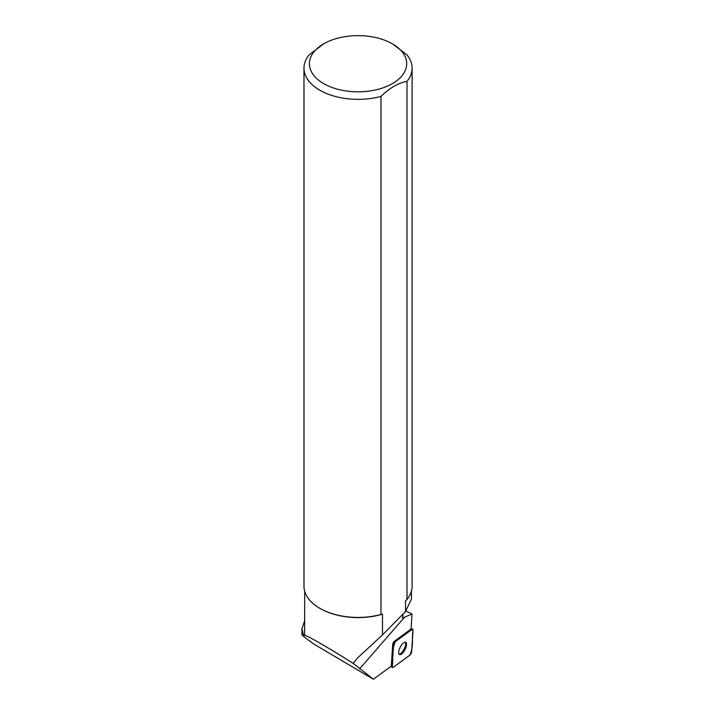 <?xml version="1.0" encoding="UTF-8"?>
<svg xmlns="http://www.w3.org/2000/svg" width="715" height="715" viewBox="0 0 715 715"><rect width="100%" height="100%" fill="white"/><g stroke="black" fill="none" stroke-linecap="round" stroke-linejoin="round"><path stroke-width="1.07" d="M393.59 645.055L392.178 666.603A2.574 1.01 117.3 0 0 392.481 667.497A2.574 1.01 117.3 0 0 393.286 667.292L409.784 655.226A2.574 1.01 117.3 0 0 411.634 651.74L413.047 630.192A2.574 1.01 117.3 0 0 412.743 629.298A2.574 1.01 117.3 0 0 411.938 629.504L395.44 641.57A2.574 1.01 117.3 0 0 393.59 645.055L392.696 644.59L391.293 666.13L373.364 679.25L353.192 663.359C326.746 646.646 304.554 633.937 304.661 635.572L303.428 634.893L301.962 628.717L304.661 620.826M404.896 649.828A6.873 2.69 117.3 0 0 405.763 642.293A6.873 2.69 117.3 0 0 400.221 647.164A6.873 2.69 117.3 0 0 399.462 654.502A6.873 2.69 117.3 0 0 404.896 649.828M303.428 634.893L301.953 634.67C302.15 635.492 306.342 638.754 314.537 644.474L373.364 679.25M405.879 611.066L412.028 613.971L402.509 618.1L403.126 613.979M392.696 644.59A2.574 1.01 117.3 0 1 394.546 641.114L411.045 629.048L412.028 613.971M304.661 591.144L304.661 635.161A53.384 30.825 0 0 0 304.661 635.572M320.052 608.42A53.384 30.825 180 0 0 320.293 608.563A53.384 30.825 180 0 0 382.489 614.167L382.489 634.938L357.455 658.032L353.192 663.359M411.429 591.144L411.429 599.134L405.503 611.584L405.503 600.877L406.996 599.465L406.996 81.394C398.327 82.931 389.657 87.936 380.997 96.409L380.997 614.48L382.489 614.167M382.489 634.938L405.503 611.584M406.996 599.465A54.063 31.219 -0 0 0 412.108 586.211L412.108 68.139A54.063 31.219 180 0 0 406.969 54.858L392.455 43.865A48.656 28.091 0 0 0 385.635 40.585A48.656 28.091 0 0 0 323.636 43.865A48.656 28.091 0 0 0 323.636 83.592A48.656 28.091 0 0 0 392.446 83.592A48.656 28.091 0 0 0 392.455 43.865M412.108 68.139A54.063 31.219 180 0 1 406.996 81.394M380.997 96.409A54.063 31.219 180 0 1 303.973 68.139A54.063 31.219 180 0 1 309.094 54.894L323.636 43.865M303.973 68.139L303.973 586.211A54.063 31.219 -0 0 0 319.811 608.286A54.063 31.219 -0 0 0 380.997 614.48M399.068 654.162A6.873 2.69 117.3 0 0 404.002 649.372A6.873 2.69 117.3 0 0 405.262 642.168M413.038 630.192L411.938 629.504L395.449 641.57C391.257 650.275 393.679 658.247 392.178 666.603L393.286 667.292L409.775 655.226C413.967 646.521 411.545 638.549 413.038 630.192M391.284 666.139L392.178 666.603M394.546 641.114L395.44 641.57M411.938 629.504L411.045 629.039M404.565 617.179L359.565 668.883M302.606 634.652L302.606 632.507M411.08 628.44L412.743 629.298M390.685 666.577L392.481 667.497M320.293 608.563L319.811 608.286M301.953 634.67L301.953 628.717"/></g></svg>
